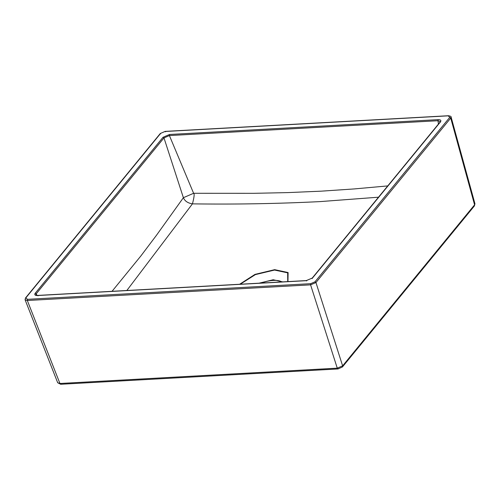 <?xml version="1.0" encoding="UTF-8"?>
<svg xmlns="http://www.w3.org/2000/svg" width="500" height="500" viewBox="0 0 500 500"><rect width="100%" height="100%" fill="white"/><g stroke="black" fill="none" stroke-linecap="round" stroke-linejoin="round"><path stroke-width="0.75" d="M281.863 281.931A19.319 8.012 -18.4 0 0 273.231 280.419A19.319 8.012 -18.4 0 0 261.194 283.069M378.506 197.194L320.188 201.594C278.031 203.706 235.45 204.462 192.444 203.856C187.831 203.131 184.812 201.081 183.388 197.7L193.612 193.294C194.587 193.619 194.194 197.144 192.444 203.856L126.844 290.494M35.238 293.219L163.031 137.281L163.975 137.9L169.4 135.562L437.981 120.725L438.106 119.644C440.662 119.644 441.431 120.412 440.412 121.956L312.619 277.894L306.125 280.694L37.544 295.531C34.987 295.531 34.219 294.756 35.238 293.219L36.181 293.837L37.025 295.419M438.438 124.062L437.981 120.725L440.294 121.581L440.006 122.15L312.213 278.087L306.319 280.575L37.738 295.419L35.844 295.05L36.181 293.837L163.975 137.9L183.388 197.7L156.481 235.263L140.969 255.837L112.044 291.312M439.913 122.656L440.412 121.956L439.913 122.656M163.031 137.281L169.525 134.481L169.4 135.562L193.612 193.294L253.844 193.319L287.725 192.606L321.138 191.169L354.331 188.925L387.75 185.912M38.106 295.769L37.544 295.531M312.113 278.594L312.619 277.894L312.113 278.594M306.688 280.931L306.125 280.694M165.55 131.8L164.963 131.494L165.55 131.8L164.963 131.494L160.675 133.338L25.894 297.806L25.419 298.594L25.894 297.806L27.419 299.331L27.325 300.5L25.087 299.762L25.488 297.994L160.269 133.531L165.156 131.381L448.425 115.731C450.431 116.081 451.325 116.506 451.094 117L450.731 118.081L449.75 117.369L314.969 281.831L310.688 283.681L310.587 284.85L315.95 282.544L314.969 281.831M59.938 383.488L61.094 384.044L60.706 384.269L57.7 382.756L59.938 383.488L337.269 368.162L310.587 284.85L27.325 300.5L59.938 383.488M474.95 203.769L474.412 205.938L474.95 203.769L451.094 117M342.456 366.95L342.625 365.856L337.269 368.162L338.425 368.719L338.031 368.95L342.456 366.95L474.412 205.931M164.963 131.494L448.231 115.844L449.75 117.369M282.725 281.881L273.181 279.75L259.069 283.188M287.956 281.594L288.1 272.544L274.662 269.662L255 274.375L239.625 284.262M287.731 281.606L287.663 272.831L274.525 270.062L255.387 274.613L240.25 284.225M169.525 134.481L438.106 119.644M160.675 133.338L160.2 134.131L160.675 133.338M27.419 299.331L310.688 283.681M450.731 118.081L315.95 282.544L342.625 365.856L474.581 204.838L450.731 118.081M60.706 384.269L338.031 368.95M25.081 299.762L57.7 382.756"/></g></svg>
